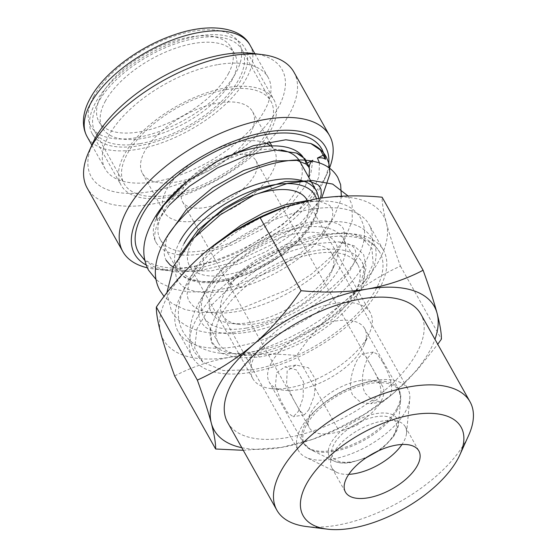 <?xml version="1.0" encoding="UTF-8"?>
<svg xmlns="http://www.w3.org/2000/svg" width="557" height="557" viewBox="0 0 557 557"><rect width="100%" height="100%" fill="white"/><g stroke="black" fill="none" stroke-linecap="round" stroke-linejoin="round"><path stroke-width="0.42" stroke-dasharray="2.79 2.09" d="M348.766 474.341A42.088 20.08 -29.3 0 1 336.825 472.399A42.088 20.08 -29.3 0 1 331.895 467.943A42.088 20.08 -29.3 0 1 343.425 440.866A42.088 20.08 -29.3 0 1 382.833 420.967A42.088 20.08 -29.3 0 1 405.301 426.753A42.088 20.08 -29.3 0 1 406.533 433.276A42.088 20.08 -29.3 0 1 401.973 444.486M374.422 380.515A62.788 29.96 -29.3 0 1 407.933 389.148A62.788 29.96 -29.3 0 1 409.771 398.882A62.788 29.96 -29.3 0 1 331.937 459.233A62.788 29.96 -29.3 0 1 305.779 457.241A62.788 29.96 -29.3 0 1 298.427 450.599A62.788 29.96 -29.3 0 1 315.624 410.203A62.788 29.96 -29.3 0 1 374.422 380.515M298.399 245.045A62.788 29.96 -29.3 0 1 331.909 253.672A62.788 29.96 -29.3 0 1 331.095 272.784A62.788 29.96 -29.3 0 1 329.709 275.583A62.788 29.96 -29.3 0 1 255.914 323.756A62.788 29.96 -29.3 0 1 239.134 324.39A62.788 29.96 -29.3 0 1 222.403 315.13A62.788 29.96 -29.3 0 1 224.603 293.219A62.788 29.96 -29.3 0 1 298.399 245.045M306.385 526.532A110.746 52.845 150.7 0 0 335.982 525.418A110.746 52.845 150.7 0 0 466.146 440.448A110.746 52.845 150.7 0 0 468.597 435.504M213.937 287.948A71.205 33.977 -29.3 0 1 295.468 233.703A71.205 33.977 -29.3 0 1 334.708 264.777A71.205 33.977 -29.3 0 1 333.135 267.952A71.205 33.977 -29.3 0 1 230.417 323.297A71.205 33.977 -29.3 0 1 213.937 287.948M227.639 422.464A110.746 52.845 150.7 0 0 318.096 429.162A110.746 52.845 150.7 0 0 416.914 352.713A110.746 52.845 150.7 0 0 420.8 314.064M260.961 353.883A79.964 38.154 -29.3 0 1 218.281 342.889A79.964 38.154 -29.3 0 1 240.185 291.436A79.964 38.154 -29.3 0 1 315.067 253.63A79.964 38.154 -29.3 0 1 357.754 264.617A79.964 38.154 -29.3 0 1 335.843 316.07A79.964 38.154 -29.3 0 1 260.961 353.883M246.479 328.073A79.964 38.154 -29.3 0 1 203.799 317.086A79.964 38.154 -29.3 0 1 225.71 265.633A79.964 38.154 -29.3 0 1 300.592 227.82A79.964 38.154 -29.3 0 1 343.272 238.814A79.964 38.154 -29.3 0 1 321.361 290.267A79.964 38.154 -29.3 0 1 246.479 328.073M310.555 209.355A109.43 52.212 -29.3 0 1 368.964 224.394A109.43 52.212 -29.3 0 1 338.983 294.806A109.43 52.212 -29.3 0 1 236.509 346.545A109.43 52.212 -29.3 0 1 178.108 331.499A109.43 52.212 -29.3 0 1 208.088 261.094A109.43 52.212 -29.3 0 1 310.555 209.355M325.037 235.158A109.43 52.212 -29.3 0 1 383.446 250.204A109.43 52.212 -29.3 0 1 353.465 320.609A109.43 52.212 -29.3 0 1 250.991 372.348A109.43 52.212 -29.3 0 1 192.59 357.309A109.43 52.212 -29.3 0 1 222.57 286.897A109.43 52.212 -29.3 0 1 325.037 235.158M205.108 252.251A126.265 60.247 150.7 0 0 203.375 253.727A126.265 60.247 150.7 0 0 160.653 332.877A126.265 60.247 150.7 0 0 230.814 357.093A126.265 60.247 150.7 0 0 343.697 302.166A126.265 60.247 150.7 0 0 386.419 223.023A126.265 60.247 150.7 0 0 316.251 198.8A126.265 60.247 150.7 0 0 283.241 207.531M174.654 375.975C191.441 367.105 210.156 360.811 230.814 357.093C251.729 353.841 273.689 353.305 296.679 355.505C310.486 335.405 326.158 317.622 343.697 302.166C361.5 287.175 380.403 275.158 400.413 266.121C394.328 249.355 389.663 234.991 386.419 223.023C383.432 211.514 381.998 202.908 382.116 197.213M243.256 450.293L281.501 447.41L312.602 439.355L337.66 428.535L296.679 355.505M400.413 266.121L441.395 339.15M337.66 428.535L364.215 414.373L389.434 396.626L394.377 392.483L417.263 369.862L437.739 344.261M241.794 447.696A126.265 60.247 150.7 0 0 281.501 447.41A126.265 60.247 150.7 0 0 314.51 438.679A126.265 60.247 150.7 0 0 389.378 396.668A126.265 60.247 150.7 0 0 394.377 392.483A126.265 60.247 150.7 0 0 434.954 339.297M325.253 157.213A10.103 8.808 -14.9 0 0 324.522 155.41A10.103 8.808 -14.9 0 0 324.132 154.776A105.182 50.186 150.7 0 0 320.609 147.125M137.342 249.975A105.182 50.186 150.7 0 0 194.504 266.469A10.103 5.34 80.5 0 0 194.853 267.137A10.103 5.34 -99.5 0 0 199.845 270.786A10.103 5.34 -99.5 0 0 199.942 270.765A10.103 5.34 -99.5 0 0 203.709 264.686A10.103 5.34 -99.5 0 0 201.69 254.472A10.103 5.34 80.5 0 0 201.314 253.853A85.054 40.584 -29.3 0 1 156.9 243.722A85.054 40.584 -29.3 0 1 213.853 163.166M169.098 205.324L157.248 220.495M302.945 156.879A85.054 40.584 -29.3 0 1 305.09 160.562M146.122 264.965A109.43 52.212 150.7 0 0 163.828 270.229A109.43 52.212 150.7 0 0 321.681 185.175A109.43 52.212 150.7 0 0 324.104 180.287A109.43 52.212 150.7 0 0 328.721 163.988M329.744 167.434A118.516 56.549 -29.3 0 1 328.003 171.64A118.516 56.549 -29.3 0 1 325.385 176.931A118.516 56.549 -29.3 0 1 154.414 269.052A118.516 56.549 -29.3 0 1 147.292 267.792M293.915 72.09A118.516 56.549 -29.3 0 1 289.758 113.447A118.516 56.549 -29.3 0 1 184.012 195.263A118.516 56.549 -29.3 0 1 87.205 188.092M252.913 53.43A109.43 52.212 -29.3 0 1 278.242 107.759A109.43 52.212 -29.3 0 1 152.938 191.121A109.43 52.212 -29.3 0 1 92.643 143.372M218.26 64.556A93.437 44.581 -29.3 0 1 268.133 77.402A93.437 44.581 -29.3 0 1 242.532 137.516A93.437 44.581 -29.3 0 1 155.041 181.693A93.437 44.581 -29.3 0 1 105.169 168.848A93.437 44.581 -29.3 0 1 130.77 108.733A93.437 44.581 -29.3 0 1 218.26 64.556M228.335 73.782A75.759 36.149 150.7 0 0 230.995 47.345A75.759 36.149 150.7 0 0 169.119 42.757A75.759 36.149 150.7 0 0 101.52 95.052A75.759 36.149 150.7 0 0 98.868 121.489A75.759 36.149 150.7 0 0 160.743 126.077A75.759 36.149 150.7 0 0 228.335 73.782M105.141 101.506A75.759 36.149 -29.3 0 1 172.74 49.211A75.759 36.149 -29.3 0 1 234.615 53.792A75.759 36.149 -29.3 0 1 231.956 80.229A75.759 36.149 -29.3 0 1 164.364 132.524A75.759 36.149 -29.3 0 1 102.481 127.943A75.759 36.149 -29.3 0 1 105.141 101.506M229.547 283.569A105.217 50.207 -29.3 0 1 379.777 252.258A105.217 50.207 -29.3 0 1 376.079 288.979A105.217 50.207 -29.3 0 1 252.418 369.709L223.308 370.551L203.082 362.405L194.665 348.048L196.997 328.727L210.045 306.684L232.527 284.599L229.547 283.569A10.103 3.467 49.3 0 1 228.203 280.352L255.865 259.91L286.681 244.133L317.295 234.741L344.017 232.854L361.792 237.742L371.916 248.408L373.183 263.809L364.257 282.545C362.565 284.474 361.939 284.578 362.37 282.865L366.172 267.457L363.672 254.64L354.141 245.783L338.259 241.842L315.074 243.681L288.54 251.994L261.936 265.898L238.278 283.826A10.103 3.467 -130.7 0 1 240.77 287.447L237.79 286.416L231.308 292.905L217.334 311.189L210.539 328.435L211.716 342.938L220.948 353.18L237.359 358.067L259.249 357.044A85.019 40.564 150.7 0 0 359.174 291.819A85.019 40.564 150.7 0 0 362.154 262.145A85.019 40.564 150.7 0 0 240.77 287.447M264.666 142.662A63.129 30.127 150.7 0 0 211.73 151.142A63.129 30.127 150.7 0 0 166.39 190.048A63.129 30.127 150.7 0 0 164.176 212.078A63.129 30.127 150.7 0 0 215.74 215.9A63.129 30.127 150.7 0 0 272.074 172.322A63.129 30.127 150.7 0 0 274.288 150.286A63.129 30.127 150.7 0 0 270.611 145.969M234.901 152.541A63.129 30.127 150.7 0 0 250.351 133.61A63.129 30.127 150.7 0 0 252.565 111.581A63.129 30.127 150.7 0 0 201 107.759A63.129 30.127 150.7 0 0 144.674 151.344A63.129 30.127 150.7 0 0 142.46 173.373A63.129 30.127 150.7 0 0 232.575 154.602M308.898 409.653L314.211 395.909L315.777 379.895L308.508 367.794L295.927 365.051L287.182 370.948L286.583 383.898L292.996 398.575L299.847 410.746L304.282 414.861L308.898 409.653M381.162 401.061A42.088 20.08 150.7 0 0 382.638 386.377A42.088 20.08 150.7 0 0 348.264 383.829A42.088 20.08 150.7 0 0 310.709 412.883A42.088 20.08 150.7 0 0 309.232 427.567A42.088 20.08 150.7 0 0 342.701 430.443A42.088 20.08 150.7 0 0 367.662 416.441A42.088 20.08 150.7 0 0 381.162 401.061M369.994 363.832C376.072 374.408 384.372 389.023 379.352 397.837L370.607 403.734L360.825 402.495L352.908 395.491C347.053 384.88 353.187 367.843 357.636 359.126L362.252 353.925L365.545 356.25L369.994 363.832M226.539 156.399A42.088 20.08 150.7 0 0 184.005 187.096A42.088 20.08 150.7 0 0 182.529 201.78A42.088 20.08 150.7 0 0 216.91 204.328A42.088 20.08 150.7 0 0 254.458 175.274A42.088 20.08 150.7 0 0 255.935 160.59A42.088 20.08 150.7 0 0 230.709 155.34M382.436 361.751C388.368 372.173 394.829 387.519 389.921 396.062L381.67 401.876L372.682 400.455L365.35 393.409C359.369 382.986 363.672 365.831 368.205 357.357L373.315 352.073L377.514 354.294L382.436 361.751M298.336 411.428L303.057 397.858L303.537 381.907L296.428 369.904L284.864 366.91L276.613 372.724L275.43 385.702L280.784 400.671L287.628 412.716L293.219 416.713L298.336 411.428M271.182 363.046A54.711 26.109 150.7 0 0 269.261 382.137A54.711 26.109 150.7 0 0 283.847 390.206A54.711 26.109 150.7 0 0 362.774 347.679A54.711 26.109 150.7 0 0 363.979 345.236A54.711 26.109 150.7 0 0 364.689 328.588A54.711 26.109 150.7 0 0 320.003 325.274A54.711 26.109 150.7 0 0 271.182 363.046M255.183 355.143A67.341 32.132 150.7 0 0 252.822 378.642A67.341 32.132 150.7 0 0 270.772 388.577A67.341 32.132 150.7 0 0 367.912 336.233A67.341 32.132 150.7 0 0 369.402 333.225A67.341 32.132 150.7 0 0 370.273 312.728A67.341 32.132 150.7 0 0 315.269 308.655A67.341 32.132 150.7 0 0 255.183 355.143M196.349 235.165A67.341 32.132 150.7 0 0 191.831 242.246A67.341 32.132 150.7 0 0 189.471 265.745A67.341 32.132 150.7 0 0 244.474 269.825A67.341 32.132 150.7 0 0 304.554 223.336A67.341 32.132 150.7 0 0 306.921 199.838M281.194 150.014A79.964 38.154 150.7 0 0 163.159 211.764A79.964 38.154 150.7 0 0 160.36 239.67A79.964 38.154 150.7 0 0 225.676 244.509A79.964 38.154 150.7 0 0 297.027 189.31A79.964 38.154 150.7 0 0 299.826 161.405M306.134 163.535L307.715 162.769M312.818 160.284L310.938 172.962L304.916 186.713L287.503 208.659L261.936 229.108L231.677 244.989L201.314 253.853M232.527 284.599L228.203 280.352M238.278 283.826L237.95 286.291L231.308 292.905M259.249 357.044A10.103 5.34 -99.5 0 0 254.277 353.396A10.103 5.34 -99.5 0 0 254.166 353.417A10.103 5.34 -99.5 0 0 250.392 359.495A10.103 5.34 -99.5 0 0 252.418 369.709M194.504 266.469L216.952 260.836L239.963 251.625L282.705 224.708L299.659 208.701L312.031 192.332L318.903 176.673L319.446 162.929M270.786 130.185A87.54 41.768 150.7 0 0 273.856 99.633A87.54 41.768 150.7 0 0 202.351 94.342A87.54 41.768 150.7 0 0 124.239 154.769A87.54 41.768 150.7 0 0 121.168 185.321A87.54 41.768 150.7 0 0 192.673 190.619A87.54 41.768 150.7 0 0 270.786 130.185M241.822 78.579A87.54 41.768 150.7 0 0 244.892 48.027A87.54 41.768 150.7 0 0 173.387 42.729A87.54 41.768 150.7 0 0 95.275 103.163A87.54 41.768 150.7 0 0 92.204 133.708A87.54 41.768 150.7 0 0 163.709 139.006A87.54 41.768 150.7 0 0 241.822 78.579M140.072 143.636A84.177 40.167 150.7 0 0 218.894 103.832A84.177 40.167 150.7 0 0 241.954 49.677A84.177 40.167 150.7 0 0 197.032 38.106A84.177 40.167 150.7 0 0 118.202 77.903A84.177 40.167 150.7 0 0 95.143 132.065A84.177 40.167 150.7 0 0 140.072 143.636M225.989 89.712A84.177 40.167 -29.3 0 1 270.918 101.283A84.177 40.167 -29.3 0 1 247.858 155.445A84.177 40.167 -29.3 0 1 169.036 195.242A84.177 40.167 -29.3 0 1 124.107 183.671A84.177 40.167 -29.3 0 1 147.166 129.509A84.177 40.167 -29.3 0 1 225.989 89.712M250.03 45.145A93.437 44.581 -29.3 0 1 246.751 77.75A93.437 44.581 -29.3 0 1 136.938 149.436A93.437 44.581 -29.3 0 1 87.066 136.59M93.771 96.354A85.019 40.564 150.7 0 0 136.166 137.711A85.019 40.564 150.7 0 0 236.091 72.48A85.019 40.564 150.7 0 0 193.697 31.129A85.019 40.564 150.7 0 0 93.771 96.354M396.904 408.504A54.711 26.109 -29.3 0 1 348.083 446.275A54.711 26.109 -29.3 0 1 303.398 442.961A54.711 26.109 -29.3 0 1 305.313 423.87A54.711 26.109 -29.3 0 1 354.134 386.098A54.711 26.109 -29.3 0 1 398.826 389.413A54.711 26.109 -29.3 0 1 396.904 408.504M397.252 409.861A54.266 25.894 -29.3 0 1 356.633 444.075A54.266 25.894 -29.3 0 1 310.869 449.771A54.266 25.894 -29.3 0 1 306.42 425.095A54.266 25.894 -29.3 0 1 362.558 385.159A54.266 25.894 -29.3 0 1 400.741 399.341A54.266 25.894 -29.3 0 1 397.252 409.861M350.172 462.289A38.851 18.541 -29.3 0 1 333.984 461.057A38.851 18.541 -29.3 0 1 330.795 443.393A38.851 18.541 -29.3 0 1 376.462 413.579A38.851 18.541 -29.3 0 1 398.332 424.949A38.851 18.541 -29.3 0 1 395.832 432.483A38.851 18.541 -29.3 0 1 350.172 462.289M368.504 456.232A35.933 17.149 -29.3 0 1 351.878 461.753A35.933 17.149 -29.3 0 1 333.963 444.27A35.933 17.149 -29.3 0 1 376.198 416.699A35.933 17.149 -29.3 0 1 396.48 426.098A35.933 17.149 -29.3 0 1 376.226 451.901M184.082 243.548A76.601 36.553 150.7 0 0 222.278 280.805A76.601 36.553 150.7 0 0 312.31 222.034A76.601 36.553 150.7 0 0 316.473 198.765M179.814 241.439A79.964 38.154 150.7 0 0 177.008 269.344A79.964 38.154 150.7 0 0 242.323 274.183A79.964 38.154 150.7 0 0 313.675 218.985A79.964 38.154 150.7 0 0 316.48 191.079M405.301 426.753L418.843 450.885M406.533 433.276L409.771 398.882M331.909 253.672L407.933 389.148M331.095 272.784L334.708 264.777M218.281 342.889L203.799 317.086M383.446 250.204L368.964 224.394M192.59 357.309L178.108 331.499M314.51 438.679L312.602 439.355M357.754 264.617L343.272 238.814M239.134 324.39L230.417 323.297M222.403 315.13L298.427 450.599M336.825 472.399L305.779 457.241M331.895 467.943L345.437 492.075M144.792 260.439L153.941 266.733L174.717 272.108L199.942 270.765M156.9 243.722L156.315 242.789C154.087 239.621 154.143 234.219 156.482 226.581C160.938 213.992 171.904 200.569 189.38 186.31M163.828 270.229L154.414 269.052M254.814 53.667L268.133 77.402M234.615 53.792L230.995 47.345M379.777 252.258C372.006 240.325 360.094 233.849 344.017 232.854M254.166 353.417C293.052 347.923 344.95 313.626 358.743 285.602L362.015 278.291C363.658 273.25 364.181 269.233 363.568 266.253L362.154 262.145M252.565 111.581L269.456 141.673M271.837 145.927L274.288 150.286M255.935 160.59L382.638 386.377M381.67 401.876L370.607 403.734M295.927 365.051L284.864 366.91M366.074 457.819L350.987 462.491C343.968 463.626 338.301 463.146 333.984 461.057L310.869 449.771L303.398 442.961L269.261 382.137M283.847 390.206L270.772 388.577M252.822 378.642L189.471 265.745M378.844 450.655L385.416 445.516L393.994 435.901L398.332 424.949L400.741 399.341L398.826 389.413L364.689 328.588M160.36 239.67L177.008 269.344C185.258 285.024 214.236 287.064 245.484 274.81C274.587 263.858 303.099 241.515 313.821 221.052L318.451 209.167L318.973 198.369M370.273 312.728L307.304 200.527M363.979 345.236L369.402 333.225M304.282 414.861L293.219 416.713M342.701 430.443L356.389 425.59L367.662 416.441M373.315 352.066L362.252 353.925M182.529 201.78L309.232 427.567M142.46 173.373L164.176 212.078M338.259 241.842C352.672 243.5 353.758 247.593 354.691 248.847L355.575 251.13L355.77 255.921C355.241 261.874 351.272 269.497 343.871 278.806C324.759 302.994 280.937 327.676 246.11 332.418C235.799 333.977 226.887 334.047 219.361 332.633C212.767 331.311 207.858 329.257 204.628 326.479L200.652 321.8L199.399 318.903L198.612 314.621C198.278 310.778 199.093 306.134 201.042 300.696C204.482 291.395 211.096 281.577 220.885 271.238C250.399 238.939 307.436 215.796 331.568 221.93C341.371 224.172 342.318 227.103 343.182 228.328L344.066 230.619L344.261 235.409C343.725 241.355 339.763 248.986 332.355 258.288C313.25 282.483 269.428 307.165 234.601 311.899C224.29 313.459 215.371 313.535 207.852 312.122C201.258 310.799 196.343 308.745 193.119 305.96L189.143 301.288L187.89 298.385L187.096 294.103L189.526 280.178L197.067 265.842L209.376 250.727L220.28 240.485M210.539 328.435C209.23 337.946 211.493 340.94 212.168 342.311L216.144 346.99C223.085 353.041 235.799 355.171 254.277 353.396M168.395 234.671L166.501 239.148L164.071 253.08L164.865 257.362L166.118 260.258M179.911 255.183L178.017 259.666L175.587 273.591L176.381 277.873L177.627 280.77L181.603 285.449C184.833 288.227 189.742 290.281 196.336 291.603C203.862 293.017 212.774 292.947 223.092 291.388C257.912 286.653 301.734 261.964 320.846 237.776C328.247 228.474 332.216 220.844 332.745 214.891L332.55 210.1L331.666 207.817L329.486 205.261L320.059 201.418L305.514 200.931M199.845 270.786L235.646 261.797L271.036 244.913L301.038 222.577L321.709 197.972M166.842 292.829L171.521 311.168C174.473 316.355 178.518 320.651 183.65 324.063C191.587 329.208 201.119 332.195 212.245 333.03C239.642 334.353 268.676 326.687 299.353 310.04C333.142 291.179 358.924 264.791 363.777 241.146C364.891 235.827 364.842 230.661 363.637 225.634L360.797 218.441C357.009 212.001 351.453 207.378 344.142 204.572C331.791 200.067 316.829 199.817 299.241 203.827C255.419 213.247 202.316 250.288 185.209 286.479C180.475 296.018 178.198 305.32 178.379 314.378C178.553 320.616 180.106 326.388 183.037 331.687C185.982 336.867 190.028 341.163 195.166 344.574C203.103 349.719 212.628 352.713 223.761 353.542C251.151 354.865 280.192 347.206 310.869 330.552C344.651 311.697 370.433 285.302 375.286 261.658C376.4 256.345 376.358 251.172 375.153 246.152L372.306 238.96C368.518 232.52 362.969 227.89 355.651 225.091C343.307 220.579 328.338 220.335 310.75 224.339C266.928 233.766 213.825 270.799 196.725 306.991C191.991 316.536 189.707 325.831 189.888 334.889C190.062 341.135 191.622 346.9 194.546 352.198L203.082 362.405M348.076 195.967L352.128 205.122L352.261 220.635L344.887 238.744L330.921 256.819L311.474 274.162L287.844 289.522L243.04 307.763L221.052 312.031L200.736 312.519L185.244 309.65L172.141 303.544L164.071 296.456M341.357 196.189L340.752 200.116L333.371 218.233L319.412 236.307L299.965 253.651L276.335 269.01L231.524 287.245L209.543 291.52L189.22 292L173.728 289.132L160.632 283.033L155.995 279.447M304.916 186.713L308.94 177.634M173.171 267.054L184.827 271.092L211.576 270.876L238.828 263.858L266.399 251.437L290.865 235.138L309.33 217.258L320.449 198.146M102.481 127.943L98.868 121.489M91.849 145.119L105.169 168.848M324.104 180.287L328.003 171.64M244.892 48.027L273.856 99.633M241.954 49.677L270.918 101.283M95.143 132.065L124.107 183.671M92.204 133.708L121.168 185.321"/><path stroke-width="0.84" d="M367.899 497.861A42.088 20.08 150.7 0 0 407.313 477.962A42.088 20.08 150.7 0 0 418.843 450.885A42.088 20.08 150.7 0 0 396.382 445.099A42.088 20.08 150.7 0 0 356.967 464.998A42.088 20.08 150.7 0 0 345.437 492.075A42.088 20.08 150.7 0 0 367.899 497.861M401.973 444.486A42.088 20.08 -29.3 0 1 354.356 473.728A42.088 20.08 -29.3 0 1 348.766 474.341M412.772 414.721A90.547 43.202 150.7 0 0 312.867 474.091A90.547 43.202 150.7 0 0 327.307 529.15A90.547 43.202 150.7 0 0 351.502 528.238A90.547 43.202 150.7 0 0 459.929 454.728A90.547 43.202 150.7 0 0 412.772 414.721M459.929 454.728L468.597 435.504A110.746 52.845 150.7 0 0 470.031 401.799A110.746 52.845 150.7 0 0 410.92 386.579A110.746 52.845 150.7 0 0 280.756 471.549A110.746 52.845 150.7 0 0 276.871 510.198A110.746 52.845 150.7 0 0 306.385 526.532L327.307 529.15M470.031 401.799L420.8 314.064A110.746 52.845 150.7 0 0 330.336 307.367A110.746 52.845 150.7 0 0 231.524 383.815A110.746 52.845 150.7 0 0 227.639 422.464L276.871 510.198M437.739 344.261L441.395 339.15C441.52 333.448 440.086 324.842 437.099 313.34C433.854 301.372 429.189 287.001 423.097 270.242L382.116 197.213C359.126 195.013 337.166 195.549 316.251 198.8L283.241 207.531A126.265 60.247 150.7 0 0 208.374 249.55A126.265 60.247 150.7 0 0 205.108 252.251M285.149 206.856L260.091 217.683L233.536 231.837L208.318 249.592L203.375 253.727C185.829 269.184 170.157 286.966 156.357 307.067C156.232 312.762 157.666 321.368 160.653 332.877C163.897 344.846 168.562 359.209 174.654 375.975L215.636 449.005L243.256 450.293M423.097 270.242C406.311 279.106 387.595 285.4 366.938 289.118C346.022 292.376 324.063 292.905 301.072 290.712L260.091 217.683M301.072 290.712C287.266 310.813 271.593 328.588 254.055 344.045C236.252 359.042 217.348 371.053 197.338 380.09L156.357 307.067M197.338 380.09C203.423 396.856 208.088 411.219 211.333 423.188C214.32 434.697 215.754 443.302 215.636 449.005M434.954 339.297A126.265 60.247 150.7 0 0 437.099 313.34A126.265 60.247 150.7 0 0 366.938 289.118A126.265 60.247 150.7 0 0 254.055 344.045A126.265 60.247 150.7 0 0 211.333 423.188A126.265 60.247 150.7 0 0 241.794 447.696M157.248 220.495L156.58 216.596L163.869 205.178L185.683 182.807L218.072 160.792L253.282 145.711L285.832 139.772L310.778 143.518L320.296 149.972L325.511 159.281A10.103 8.808 -14.9 0 0 325.253 157.213L322.211 149.687L320.609 147.125A105.182 50.186 150.7 0 0 205.533 156.768A105.182 50.186 150.7 0 0 137.342 249.975L138.7 252.676L144.792 260.439M296.47 153.036C300.689 154.93 303.398 157.109 304.595 159.574L305.09 160.562A85.054 40.584 -29.3 0 1 306.134 163.535A10.103 8.808 -14.9 0 0 306.461 164.197A10.103 8.808 -14.9 0 0 309.309 167.163L304.93 158.766L296.47 153.036L275.151 150.042L247.405 155.25L217.418 167.949L189.38 186.31L169.098 205.324M213.853 163.166A85.054 40.584 -29.3 0 1 302.945 156.879M328.721 163.988A109.43 52.212 150.7 0 0 251.736 135.351A109.43 52.212 150.7 0 0 138.505 215.9A109.43 52.212 150.7 0 0 146.122 264.965M147.292 267.792A118.516 56.549 -29.3 0 1 122.825 251.569A118.516 56.549 -29.3 0 1 126.982 210.212A118.516 56.549 -29.3 0 1 232.735 128.395A118.516 56.549 -29.3 0 1 329.542 135.567A118.516 56.549 -29.3 0 1 329.744 167.434M122.825 251.569L87.205 188.092A118.516 56.549 -29.3 0 1 88.737 152.019A118.516 56.549 -29.3 0 1 91.362 146.735A118.516 56.549 -29.3 0 1 262.326 54.607A118.516 56.549 -29.3 0 1 293.915 72.09L329.542 135.567M88.737 152.019L92.643 143.372A109.43 52.212 -29.3 0 1 95.059 138.491A109.43 52.212 -29.3 0 1 252.913 53.43L262.326 54.607M270.611 145.969A63.129 30.127 150.7 0 0 264.666 142.662M230.709 155.34A42.088 20.08 150.7 0 0 226.539 156.399M307.715 162.769L312.818 160.284C310.388 162.56 309.219 164.858 309.309 167.163M318.973 198.369L316.48 191.079L299.826 161.405A79.964 38.154 150.7 0 0 281.194 150.014M307.304 200.527L306.921 199.838A67.341 32.132 150.7 0 0 256.916 194.038A67.341 32.132 150.7 0 0 196.349 235.165M232.575 154.602A63.129 30.127 150.7 0 0 234.901 152.541M319.446 162.929L317.441 158.035L323.812 154.93M317.441 158.035C320.839 157.478 323.533 157.889 325.511 159.281M250.03 45.145C240.457 26.555 208.255 22.642 173.554 35.07C138.602 46.906 103.282 73.496 89.983 98.805C83.654 110.223 80.452 124.253 87.066 136.59A93.437 44.581 -29.3 0 1 90.345 103.985A93.437 44.581 -29.3 0 1 200.165 32.299A93.437 44.581 -29.3 0 1 250.03 45.145L254.814 53.667M376.226 451.901A35.933 17.149 -29.3 0 1 368.504 456.232M316.48 191.079A79.964 38.154 150.7 0 0 251.165 186.24A79.964 38.154 150.7 0 0 179.814 241.439M316.473 198.765A76.601 36.553 150.7 0 0 255.962 189.422A76.601 36.553 150.7 0 0 184.082 243.548M269.456 141.673L271.837 145.927M366.074 457.819L378.844 450.655M308.94 177.634L309.532 169.105L308.641 166.787L306.461 164.231L297.034 160.388L273.738 161.057L243.646 170.442L212.739 187.618L186.351 209.697L168.395 234.671M320.449 198.146L321.236 194.379L321.041 189.589L320.157 187.305L317.977 184.743L308.543 180.9L285.254 181.568L255.162 190.96L224.255 208.13L197.867 230.208L179.911 255.183M305.514 200.931L285.449 204.711L263.155 213.046L240.77 225.327L220.28 240.485M321.709 197.972L329.995 173.756L328.985 163.64L326.263 156.9C322.705 150.822 317.546 146.359 310.778 143.518M164.071 296.456L160.012 290.657C157.081 285.358 155.528 279.586 155.354 273.348C155.173 264.29 157.45 254.988 162.191 245.449C179.291 209.258 232.394 172.217 276.216 162.797C293.804 158.794 308.766 159.037 321.117 163.542C328.435 166.348 333.984 170.971 337.772 177.418L340.619 184.604L341.357 196.189M155.995 279.447L148.503 270.145C142.864 259.089 142.293 247.155 146.79 234.344C153.189 216.297 166.153 199.121 185.683 182.807M166.118 260.258L170.094 264.937L173.171 267.054M166.842 292.829L173.7 265.961L192.597 239.106L220.642 214.598L253.86 195.11L287.725 183.316L312.143 180.496L332.626 184.061L348.076 195.967M87.066 136.59L91.849 145.119"/></g></svg>
